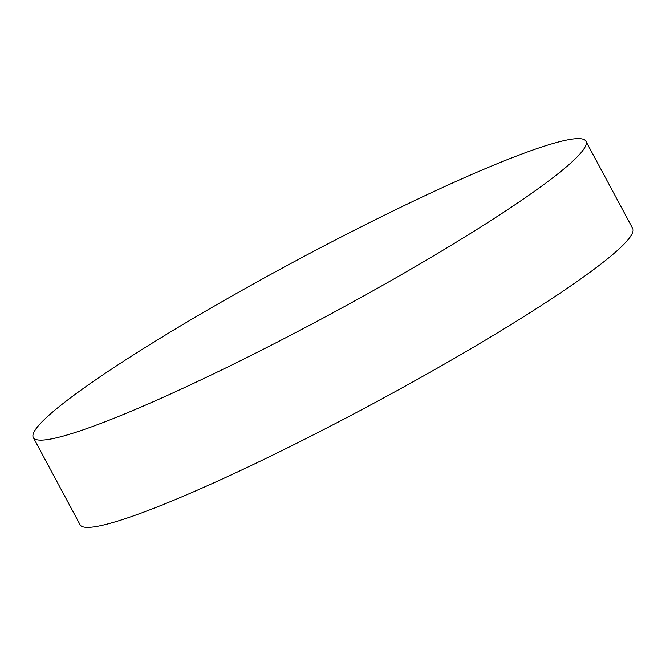 <?xml version="1.0" encoding="UTF-8"?>
<svg xmlns="http://www.w3.org/2000/svg" width="666" height="666" viewBox="0 0 666 666"><rect width="100%" height="100%" fill="white"/><g stroke="black" fill="none" stroke-linecap="round" stroke-linejoin="round"><path stroke-width="1" d="M585.905 141.217L632.7 228.48A313.52 31.685 151.8 0 1 577.971 280.885A313.52 31.685 151.8 0 1 276.19 453.429A313.52 31.685 151.8 0 1 80.095 524.783L33.3 437.52A313.52 31.685 151.8 0 1 88.029 385.115A313.52 31.685 151.8 0 1 389.81 212.571A313.52 31.685 151.8 0 1 585.905 141.217A313.52 31.685 151.8 0 1 531.177 193.623A313.52 31.685 151.8 0 1 229.404 366.167A313.52 31.685 151.8 0 1 33.3 437.52"/></g></svg>
